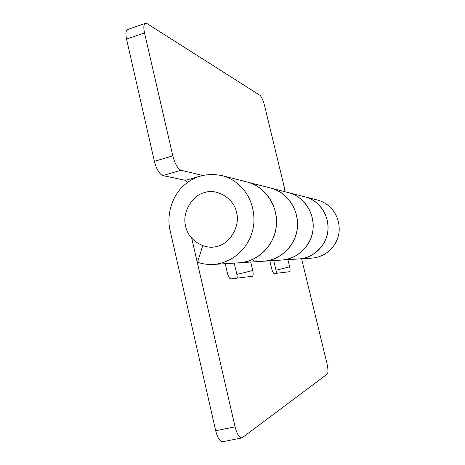 <?xml version="1.0" encoding="UTF-8"?>
<svg xmlns="http://www.w3.org/2000/svg" width="465" height="465" viewBox="0 0 465 465"><rect width="100%" height="100%" fill="white"/><g stroke="black" fill="none" stroke-linecap="round" stroke-linejoin="round"><path stroke-width="0.7" d="M187.511 182.437L185.477 180.356L198.758 176.531M284.999 191.731L284.208 186.843L264.486 105.363C263.097 100.161 261.568 96.796 259.912 95.273L147.225 23.738L145.696 23.256C143.697 23.977 143.307 27.191 144.528 32.905L126.55 39.066C125.352 33.387 125.817 30.167 127.933 29.405L145.045 23.483M180.99 170.254L162.785 175.567C159.35 174.05 156.542 169.306 154.374 161.343L172.794 155.862C174.974 163.878 177.706 168.679 180.99 170.254L202.554 175.427M247.456 182.111L271.089 188.168C286.556 191.731 299.408 209.825 297.338 227.815C296.321 244.369 280.302 260.778 263.62 261.225C281.528 259.755 295.507 245.444 297.338 227.792C298.739 208.826 287.701 192.894 271.083 188.162M288.66 192.667C304.081 197.055 314.311 211.749 313.026 229.228C311.335 245.497 298.396 258.691 281.778 260.057C297.257 259.639 312.091 244.509 313.021 229.251C314.933 212.674 303.017 195.986 288.66 192.667L288.562 192.638M317.95 200.171C331.347 203.978 340.211 216.62 339.113 231.628C337.666 245.596 326.465 256.93 312.038 258.11L299.001 258.947C314.381 257.686 326.331 245.555 327.883 230.594C329.063 214.522 319.612 201.002 305.336 196.939C318.624 200.014 329.644 215.376 327.883 230.617C327.029 244.642 313.329 258.557 299.001 258.947L239.341 262.783C258.941 261.173 274.292 245.369 276.315 225.856C277.867 204.896 265.771 187.325 247.572 182.146C264.515 186.041 278.605 206.007 276.315 225.885C275.187 244.183 257.598 262.307 239.341 262.783L213.383 264.451C234.767 262.696 251.571 245.288 253.797 223.787C255.512 200.694 242.294 181.362 222.444 175.706C206.257 172.439 192.725 176.34 181.838 187.407C171.056 198.352 166.656 216.487 170.103 230.454L215.679 430.73L235.081 426.835C237.005 434.234 239.324 437.92 242.044 437.896L327.308 374.029C328.296 372.587 328.185 369.105 326.988 363.601L301.622 258.784M162.785 175.567L185.477 180.356M172.794 155.862L144.528 32.905M126.55 39.066L154.374 161.343M237.307 278.122L236.888 274.49L234.221 263.114M236.888 274.49L252.71 270.508C253.384 273.78 253.28 275.699 252.402 276.268L230.826 278.919C229.53 278.698 228.385 276.733 227.391 273.025L225.217 263.69M276.443 273.321L276.018 270.241L289.631 266.846C290.23 269.63 290.218 271.252 289.59 271.705L274.28 273.589C273.356 273.362 272.478 271.705 271.653 268.631L269.793 260.824M242.044 437.896L222.845 441.674C219.974 441.727 217.585 438.082 215.679 430.73M253.425 260.295L253.971 260.423M252.71 270.508L250.716 262.051M289.631 266.846L287.905 259.662M273.711 260.574L276.018 270.241M202.67 245.753L197.573 262.208C202.444 263.969 207.716 264.719 213.383 264.451M235.081 426.835L191.749 238.307M204.623 192.562C191.83 195.265 181.792 213.185 185.645 226.217C187.854 239.696 204.577 250.513 217.126 246.311C230.07 243.875 240.539 225.653 236.505 212.366C234.145 198.619 216.992 188.11 204.623 192.562M271.089 188.168L317.961 200.171M247.583 182.146L222.456 175.712"/></g></svg>

